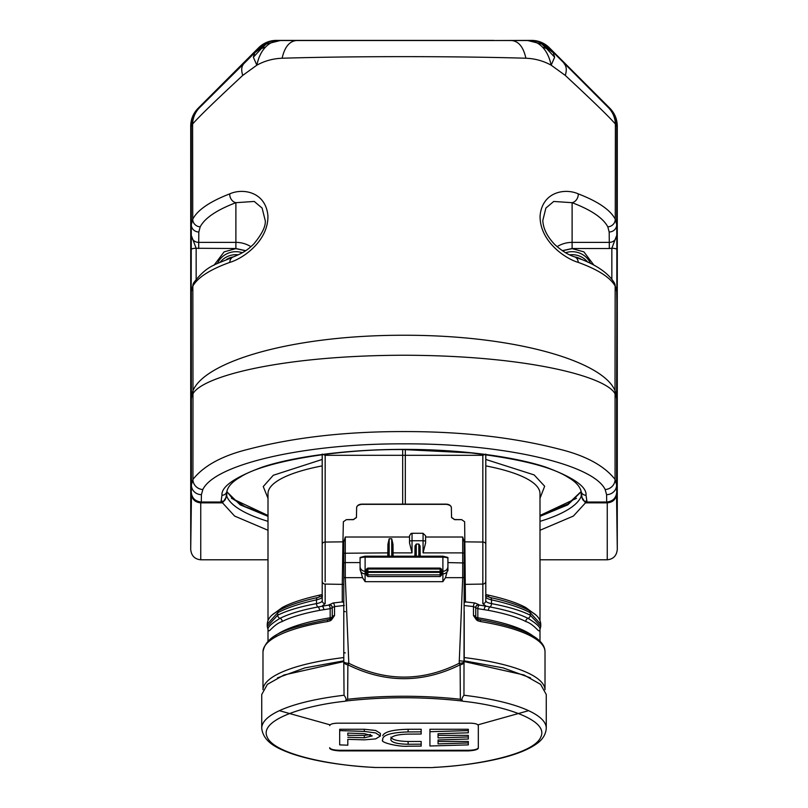 <?xml version="1.0" encoding="UTF-8"?>
<svg xmlns="http://www.w3.org/2000/svg" width="808" height="808" viewBox="0 0 808 808"><rect width="100%" height="100%" fill="white"/><g stroke="black" fill="none" stroke-linecap="round" stroke-linejoin="round"><path stroke-width="1.21" d="M364.317 735.371L347.814 735.371L347.814 733.109L364.317 733.624L372.225 735.896L364.317 737.775L364.317 735.371L370.569 734.583M347.814 735.371L347.814 733.109M364.317 737.775L347.814 737.27M408.111 731.927C392.526 732.452 384.083 734.644 382.77 738.492L382.77 739.855C378.992 742.431 399.697 747.097 408.111 746.208L421.16 746.117L421.16 744.168L408.111 744.259C397.647 744.027 391.91 742.582 390.9 739.946L390.9 738.583C391.92 735.896 397.657 734.411 408.111 734.119L421.16 734.028L421.16 731.836L408.111 731.927L408.111 729.26L421.16 729.26L421.16 731.836M364.317 731.422L339.683 730.604L339.683 729.26L364.317 729.26L364.317 731.422L375.659 732.947L380.346 736.048L375.659 738.896L364.317 739.845L347.814 739.34L347.814 743.562M339.683 730.604L339.683 744.885L347.814 745.198L347.814 739.34M468.317 732.795L468.317 730.604L429.927 731.715L429.927 745.996L468.317 744.885L468.317 742.936L438.057 743.885L438.057 739.976L468.317 739.027L468.317 736.947L438.057 737.906L438.057 733.755L468.317 732.795M382.77 735.724C384.376 731.816 392.829 729.664 408.111 729.26M390.9 739.946L390.9 738.583M390.9 737.088C391.981 739.744 397.708 741.209 408.111 741.481L421.16 741.481L421.16 744.168M364.317 729.26L375.649 730.452L380.346 733.351L380.346 736.048M468.317 730.604L468.317 729.26L429.927 729.26L429.927 743.562M468.317 736.947L468.317 735.371L438.057 735.371M438.057 739.976L438.057 741.481L468.317 741.481L468.317 742.936M367.872 571.387L366.367 571.771L366.367 572.741L367.872 572.357L367.872 576.538L440.128 576.538L440.128 572.357L441.633 572.993M329.684 725.614C330.28 723.907 333.623 723.099 339.714 723.18L468.286 723.18C474.387 723.099 477.73 723.907 478.316 725.614L478.316 748.218C477.72 749.622 474.377 750.521 468.286 750.905L339.714 750.905C333.613 750.511 330.27 749.622 329.684 748.218L329.684 747.733C330.31 749.279 333.654 750.137 339.714 750.289L468.286 750.289C474.346 750.137 477.69 749.279 478.316 747.733L478.316 725.089M366.367 573.417L366.61 574.195M441.633 572.741L441.633 571.771L440.128 571.387M441.633 574.407L441.633 573.417M432.381 767.6L374.73 767.479L432.381 767.6M442.895 581.669L445.461 577.659L447.915 569.024A5.02 4.848 180 0 1 442.895 573.872L442.895 581.669L365.105 581.669L365.105 573.872A5.02 4.848 180 0 1 360.085 569.024L362.539 577.659L365.105 581.669M366.367 569.216L367.872 568.075L440.128 568.075L440.128 569.044L367.872 569.044L366.367 569.822L366.367 569.216L366.367 569.822M440.128 568.075L441.633 569.216L440.128 569.044L440.128 571.569L367.872 571.569L367.872 568.075M445.461 577.659L462.711 577.659L462.711 552.884L464.216 553.248L463.954 695.254C461.681 698.243 461.328 700.233 462.913 701.243L460.358 699.274L460.116 664.812C422.736 683.295 385.325 683.295 347.884 664.812A5.02 3.333 180 0 1 343.784 661.54L344.046 695.254C346.319 698.233 346.672 700.233 345.087 701.243L347.642 699.274L347.884 664.812L348.804 663.267L345.289 577.659L362.539 577.659M462.661 701.071C423.554 696.648 384.446 696.648 345.339 701.071M279.386 710.676L329.765 724.756M343.784 660.833L304.808 667.903L277.437 677.912M478.235 724.756L528.614 710.676M530.563 677.912L503.192 667.903L464.216 660.833M374.73 767.479L374.407 767.398C333.098 765.721 274.185 754.551 267.165 736.997C258.641 719.484 306.293 705.232 345.087 701.243M462.913 701.243C501.707 705.232 549.359 719.484 540.835 736.997C533.815 754.551 474.902 765.721 433.593 767.398L433.27 767.479M464.216 577.144A1.505 0.515 180 0 1 462.711 577.659L459.196 663.267L460.116 664.812A5.02 3.333 180 0 0 464.216 661.54A5.02 1.737 0 0 1 459.196 663.267C422.503 681.7 385.699 681.7 348.804 663.267A5.02 1.737 -0 0 1 343.784 661.54L343.784 577.144A1.505 0.515 0 0 0 345.289 577.659L345.289 562.59L360.085 562.59M414.423 533.28L411.019 533.492L409.525 535.815L409.525 542.946L409.525 537.482M447.915 558.429A5.02 1.283 180 0 0 442.895 557.146L365.105 557.146L365.105 556.177L442.895 556.177L447.915 557.459L447.915 569.024M365.105 556.177L360.085 557.459L360.085 569.024M416.272 556.177L416.272 544.057L418.827 544.057L418.827 556.177M459.207 660.742L463.843 661.287M343.784 660.53L343.784 661.58L283.982 674.993L267.408 684.346L261.731 694.506L261.731 728.21A142.269 36.34 0 0 1 344.046 695.254L344.046 695.254M463.954 695.254L463.954 695.254A142.269 36.34 0 0 1 546.269 728.21L546.269 694.506L540.592 684.346L524.018 674.993L464.216 661.58L464.216 611.323M322.2 454.692L322.2 600.708C322.099 601.93 320.19 602.899 316.494 603.606L316.494 599.859C320.19 599.001 322.099 597.95 322.2 596.718L322.503 595.759L317.716 597.516A3.01 1.798 77.6 0 0 316.494 599.859C300.061 603.465 287.143 607.747 277.74 612.696L277.74 615.171L267.246 626.412L267.236 624.291L277.74 612.696A3.01 2.596 62.1 0 1 279.033 610.383C288.567 605.374 301.465 601.081 317.716 597.516A3.01 1.798 77.6 0 1 318.019 597.496M409.525 537.017L345.289 537.017L343.814 541.845L342.935 541.845L342.269 584.366L343.784 584.366L343.784 555.106L343.784 577.144M420.2 556.177L420.079 545.905L418.827 544.057M475.761 616.817L476.75 618.544L473.468 615.605L473.468 606.576L475.761 607.515A3.01 2.909 180 0 1 478.72 604.606L478.72 604.798A3.01 2.909 180 0 0 475.761 607.717L475.761 616.615L475.761 607.717L477.831 608.666A3.01 1.596 98.4 0 1 479.407 605.111L485.951 606.151L482.841 603.616L482.841 584.083L464.216 584.366L464.216 562.974L447.915 562.59L447.915 570.822M416.272 544.057L415.019 545.905L415.019 556.177M344.319 605.455L334.532 606.576L332.239 607.515L332.239 616.615A4.515 1.151 0 0 1 334.532 615.605L331.098 618.595A2.505 0.697 -131.6 0 1 331.25 618.544M268.064 629.705C267.196 627.533 271.165 623.746 279.982 618.332C289.203 613.777 301.889 609.99 318.019 606.98L328.593 605.111L333.098 602.99A3.01 1.444 82.7 0 1 334.532 606.576L334.532 615.605L331.482 619.928A2.505 0.697 -131.6 0 1 331.098 618.595L330.331 619.13A2.505 1.02 -117.4 0 0 330.169 620.807L327.452 621.554A2.505 1.313 -99.4 0 1 328.401 619.615L330.331 619.13M331.482 619.928L330.169 620.807M476.75 618.544A2.505 0.697 131.6 0 1 476.902 618.595A2.505 0.697 131.6 0 1 476.518 619.928L473.468 615.605A4.515 1.151 0 0 1 475.761 616.615A2.505 2.424 180 0 0 475.962 617.575M476.175 617.827L477.669 619.13A2.505 1.02 117.4 0 1 477.831 620.807L476.518 619.928M477.397 619.09A2.505 1.02 117.4 0 1 477.669 619.13L479.599 619.615A2.505 1.313 99.4 0 1 480.548 621.554A141.016 36.017 0 0 1 545.016 651.814L545.016 689.689A141.016 36.017 0 0 0 464.216 657.571M539.906 629.806L540.754 626.412L530.26 615.171C520.857 610.525 507.939 606.677 491.506 603.606C487.81 602.899 485.901 601.93 485.8 600.708L485.8 454.692M485.8 596.718C485.901 597.95 487.81 599.001 491.506 599.859C507.939 603.465 520.857 607.747 530.26 612.696L540.754 624.291L540.764 626.412M343.784 601.576L342.269 601.576L343.784 602.182M464.216 602.192L465.731 601.576L464.216 601.576M464.216 553.248L464.186 541.845L462.711 537.017L425.584 537.017L425.584 535.845L425.584 542.946L423.069 552.884L423.069 533.28L425.584 535.785M343.814 541.845L343.784 555.106M418.211 533.28L416.847 533.28M414.898 556.177L415.019 545.905M328.593 605.111A3.01 1.596 -98.4 0 1 330.169 608.666L319.544 610.363A3.01 1.818 -100.5 0 0 318.019 606.98A3.01 1.818 -100.5 0 1 316.494 603.606C300.061 606.677 287.143 610.525 277.74 615.171A3.01 2.616 -116.4 0 0 279.982 618.332A3.01 2.616 -116.4 0 1 282.214 621.493C273.023 624.584 268.609 634.038 268.084 629.836M477.831 620.807L480.548 621.554M322.2 544.178A3.01 2.121 0 0 1 325.159 542.057L342.935 541.845L343.36 521.766L346.369 519.645L353.429 519.534L356.439 517.393L356.641 507.697C356.995 505.566 358.661 504.374 361.661 504.121L446.339 504.121C449.339 504.374 451.005 505.566 451.359 507.697L451.561 517.393L454.571 519.534L461.631 519.625L464.64 521.766L465.448 601.899L474.902 602.99A3.01 1.444 97.3 0 0 473.468 606.576L464.216 605.515M464.216 602.808L465.448 601.899M539.916 629.836C539.401 634.058 534.967 624.584 525.786 621.493C517.474 617.241 505.03 613.535 488.456 610.363L484.234 609.687A3.01 1.727 -80.4 0 1 485.951 606.151L489.981 606.98C506.111 609.99 518.797 613.777 528.018 618.332C536.815 623.726 540.784 627.513 539.936 629.705M485.8 584.689L485.8 541.602M343.784 603L342.269 601.576L342.269 584.366L325.159 584.083L325.159 603.616A3.01 2.909 180 0 1 322.2 600.708M333.098 602.99L342.572 601.899M425.584 537.017L425.584 542.946M343.784 553.248L387.84 552.884L387.8 556.177M387.84 552.884L387.921 544.269L389.173 538.785L391.729 538.785L392.981 544.269L393.102 556.177M393.062 552.884L412.029 552.884L409.525 542.946M332.209 616.938A4.515 1.151 0 0 1 330.169 617.787L330.169 608.666L332.239 607.717A3.01 2.909 180 0 0 329.28 604.798M325.169 454.308L325.159 581.78M325.159 603.616L322.049 606.151A3.01 1.727 -99.6 0 1 323.766 609.687M319.544 610.363C302.97 613.535 290.526 617.241 282.214 621.493M272.134 615.019L282.214 607.535C290.526 603.01 302.97 598.869 319.544 595.132L322.2 594.516M485.8 594.516L488.456 595.132C505.03 598.869 517.474 603.01 525.786 607.535L535.866 615.019M484.234 609.687L477.831 608.666L477.831 617.787A4.515 1.151 0 0 1 475.791 616.938M346.369 519.665L353.419 519.665L356.439 517.554L356.641 507.858C356.479 506.101 358.156 504.929 361.661 504.344L446.339 504.344C449.844 504.929 451.521 506.101 451.359 507.858L451.561 517.554L454.581 519.665L461.631 519.665M485.8 454.136L482.841 455.298L325.159 455.298L322.2 454.136M539.996 559.793L607.242 559.793C613.333 559.176 616.686 555.712 617.282 549.4L617.282 126.068C617.171 119.18 614.726 113.272 609.929 108.323L549.349 47.753A25.088 25.088 0 0 0 531.614 40.4L493.809 40.531M191.466 493.9C192.021 499.344 195.112 502.324 200.758 502.859L222.533 502.859L234.613 516.07L268.004 530.27M539.996 530.27L573.397 516.059L585.467 502.859L607.242 502.859C612.888 502.324 615.979 499.344 616.534 493.9M493.819 40.4L276.386 40.4A25.088 25.088 0 0 0 258.651 47.753L198.071 108.323C193.274 113.272 190.829 119.18 190.718 126.068L190.718 549.4C191.314 555.712 194.667 559.176 200.758 559.793L268.004 559.793M222.533 502.859L226.775 496.284L226.775 492.234M581.225 492.234L581.225 496.284L585.467 502.859M222.17 501.021L222.533 502.849M190.718 549.4L191.466 494.223M616.534 494.223L617.282 549.4M226.846 491.769L240.198 504.849L268.004 516.342M539.996 516.342L567.802 504.849L581.154 491.769M585.467 502.849L585.83 501.021M198.576 108.413L192.849 116.251L190.93 125.856L190.93 312.019M617.282 126.068L615.151 116.251L609.424 108.413M485.84 454.702A5.02 4.848 -0 0 0 485.8 455.348L485.85 454.702M482.831 454.308L482.841 543.986M322.16 454.702A5.02 4.848 180 0 1 322.2 455.348L322.15 454.702M576.508 498.314L539.996 515.484M268.004 515.484L231.492 498.314M191.375 398.495A150.551 54.308 -0 0 1 192.981 390.749L192.839 286.062L191.324 291.405L191.375 484.962L192.92 479.447A10.039 9.585 28.9 0 0 202.858 489.507L201.404 494.658A10.039 9.686 -179.2 0 1 191.375 484.962L191.274 492.325C191.91 498.172 195.253 501.404 201.313 502.021L220.958 502.021C223.988 501.707 225.664 500.091 225.977 497.173M582.023 497.173C582.336 500.091 584.012 501.707 587.042 502.021L606.687 502.021C612.747 501.404 616.09 498.172 616.726 492.325L616.625 484.962A10.039 9.686 179.2 0 1 606.596 494.658L606.687 502.021M245.683 250.672L235.886 248.521L196.152 248.268L191.163 235.108C191.93 239.825 194.435 242.249 198.697 242.38L198.829 231.987L200.202 226.816C204.818 218.049 216.706 210.009 235.886 202.687L254.247 201.444L262.105 208.06L265.186 220.372M191.173 302.859L191.324 291.405A7.525 7.292 0.8 0 1 191.324 291.304L193.738 282.739A7.525 7.211 29.5 0 0 192.839 286.062C197.829 277.386 210.131 269.498 229.745 262.398C242.642 258.782 268.529 241.107 267.913 215.756C265.731 191.839 242.966 187.89 229.745 193.869C209.868 201.556 197.526 209.989 192.738 219.19L192.607 124.018L191.264 126.26L191.304 224.725L192.738 219.19A7.525 7.181 27.4 0 0 200.202 226.816M542.814 220.422L545.885 208.07L553.722 201.455L572.115 202.687C591.163 209.928 603.061 217.968 607.798 226.816L609.171 231.987L609.303 242.38C613.565 242.249 616.07 239.825 616.837 235.108L611.848 248.268L611.848 279.154M607.798 226.816A7.525 7.181 -27.4 0 0 615.262 219.19L616.696 224.725L616.736 126.26L615.393 124.018L615.262 219.19C610.333 209.898 598.001 201.465 578.255 193.869A7.525 5.929 -69.3 0 1 572.115 202.687L572.115 242.38L609.303 242.38L609.303 248.521L572.115 248.521L562.317 250.672M191.375 399.344A150.551 38.966 -0 0 1 192.92 393.89C201.647 376.7 279.982 355.54 403.616 355.237C527.19 355.449 606.465 376.609 615.08 393.89L615.019 390.749A150.551 54.308 0 0 1 616.625 398.495L616.827 302.859M616.837 302.95L616.676 291.304A7.525 7.292 -0.8 0 1 616.676 291.405L615.161 286.062L615.019 390.749C603.273 361.398 515.494 335.037 403.647 335.249C291.718 335.138 204.767 361.56 192.981 390.749L192.92 479.447C203.727 465.731 222.261 455.651 248.511 449.208C294.213 437.36 346.046 431.482 404 431.573C461.954 431.482 513.787 437.36 559.49 449.208C585.739 455.651 604.273 465.731 615.08 479.447L616.625 484.962L616.625 398.495M191.274 492.325L191.274 453.803L191.052 484.103M191.062 483.649L191.264 126.26A25.088 25.088 90 0 1 198.606 108.535L198.455 108.535C193.667 113.474 191.213 119.382 191.102 126.26M198.829 231.987A7.525 7.252 0.7 0 1 191.304 224.725L191.163 303.05M196.152 279.154L196.152 248.268A5.02 1.303 180 0 0 191.132 249.561M541.744 44.026L546.531 48.5L542.532 47.157C538.391 42.854 533.452 40.653 527.715 40.531L541.744 44.026L553.268 52.762L554.641 57.186L551.167 65.185L565.267 75.417C592.274 100.485 608.99 116.685 615.393 124.018A25.088 24.674 -45.7 0 0 608.262 107.474L548.895 47.884C543.946 43.097 538.037 40.642 531.149 40.531L280.285 40.531L266.246 44.026L254.732 52.762L243.925 63.58C241.471 66.206 241.077 70.145 242.733 75.417L256.833 65.185L253.358 57.186L254.732 52.762L259.57 47.884C264.509 43.087 270.428 40.642 277.316 40.531L276.851 40.531C269.963 40.642 264.054 43.097 259.105 47.884L259.57 47.884M266.246 44.026L261.469 48.5L265.468 47.157C269.609 42.854 274.538 40.653 280.285 40.531L277.316 40.531M198.455 108.535L259.105 47.884M530.684 40.531C537.572 40.642 543.491 43.087 548.43 47.884M616.706 293.445A5.02 1.303 0 0 1 616.868 293.779L616.868 249.561A5.02 1.303 180 0 0 611.848 248.268L609.303 248.521M616.868 249.561L616.696 224.725A7.525 7.252 -0.7 0 1 609.171 231.987M548.895 47.884L609.545 108.535C614.332 113.474 616.787 119.382 616.898 126.26L616.736 126.26A25.088 25.088 -90 0 0 609.394 108.535L608.262 107.474M616.898 126.26L616.726 492.325M616.837 303.05L616.868 293.779M202.858 489.507C214.928 463.984 305.949 443.329 404 443.855C502.051 443.329 593.072 463.984 605.141 489.507A10.039 9.585 -28.9 0 0 615.08 479.447L615.08 393.89A150.551 38.966 0 0 1 616.625 399.344M243.925 63.58L199.738 107.474A25.088 24.674 45.7 0 0 192.607 124.018C199.01 116.685 215.726 100.485 242.733 75.417M261.469 48.5L253.358 57.186M265.468 47.157C261.348 51.5 258.469 57.509 256.833 65.185C264.681 60.883 273.104 58.56 282.113 58.237C351.702 56.105 456.51 56.126 525.887 58.237C534.896 58.56 543.319 60.883 551.167 65.185C549.531 57.509 546.652 51.5 542.532 47.157M554.641 57.186L546.531 48.5M193.738 282.739C207.727 264.499 215.524 264.963 233.371 256.873L233.371 256.873A7.525 5.959 70.4 0 0 229.745 262.398M250.924 246.682A27.644 26.704 0 0 0 235.886 242.38L235.886 202.687A7.525 5.929 -110.7 0 1 229.745 193.869M296.395 40.531C289.355 41.248 284.598 47.157 282.113 58.237M511.605 40.531C518.665 41.198 523.433 47.096 525.887 58.237M564.075 63.58C566.519 66.206 566.913 70.155 565.267 75.417M574.629 256.873L574.629 256.873A7.525 5.959 109.6 0 1 578.255 262.398C598.001 269.589 610.303 277.477 615.161 286.062A7.525 7.211 -29.5 0 0 614.262 282.739C607.727 272.245 594.516 263.62 574.629 256.873C568.438 255.005 561.792 250.874 554.692 244.471C547.056 236.411 543.097 228.331 542.804 220.251M578.255 193.869C564.832 187.84 542.117 191.94 540.077 215.999C539.663 241.39 565.519 258.802 578.255 262.398M408.111 744.259L408.111 741.481M366.367 570.064L367.872 572.357L440.128 572.357L441.633 570.064M468.286 750.289L468.286 750.905M339.714 750.289L339.714 750.905M441.633 573.872L442.895 573.872L442.895 556.177M366.367 573.872L365.105 573.872L365.105 571.256L366.953 571.256M441.047 571.256L442.895 571.256A5.02 4.848 180 0 0 447.915 566.398M347.642 699.274A140.501 35.885 0 0 1 460.358 699.274M360.085 566.398A5.02 4.848 -0 0 0 365.105 571.256L365.105 557.146A5.02 1.283 0 0 0 360.085 558.429M345.289 652.945L343.784 652.561M345.289 611.707L343.784 611.323M343.784 562.974L345.289 562.59L345.289 537.017M420.079 545.905L420.079 556.177M409.525 541.39A2.505 0.636 0 0 1 412.029 540.754L412.029 533.28L411.019 533.492M331.825 617.827L332.239 616.615A2.505 2.424 180 0 1 332.038 617.575M327.452 621.554A141.016 36.017 0 0 0 262.984 651.814L262.984 689.689A141.016 36.017 0 0 1 343.784 657.571M489.981 597.496A3.01 1.798 102.4 0 1 490.284 597.516A3.01 1.798 102.4 0 1 491.506 599.859L491.506 603.606A3.01 1.818 100.5 0 1 489.981 606.98A3.01 1.818 -79.5 0 0 488.456 610.363M412.029 552.884L412.029 540.754L423.069 540.754A2.505 0.636 0 0 1 425.584 541.39M391.729 538.785L391.729 556.177M389.173 556.177L389.173 538.785M525.786 621.493A3.01 2.616 -63.6 0 1 528.018 618.332A3.01 2.616 -63.6 0 0 530.26 615.171L530.26 612.696A3.01 2.596 117.9 0 0 528.967 610.383L533.613 613.221C538.128 616.282 540.512 619.978 540.754 624.291M479.184 619.665A2.505 1.313 99.4 0 1 479.599 619.615C523.14 627.493 544.945 638.229 545.016 651.814M474.902 602.99L478.72 604.606M482.841 603.616A3.01 2.909 -0 0 0 485.8 600.708M485.8 544.178A3.01 2.121 180 0 0 482.841 542.057L482.841 584.083A3.01 2.909 0 0 0 485.8 581.164M329.28 604.606A3.01 2.909 180 0 1 332.239 607.515M322.2 581.164A3.01 2.909 0 0 0 325.159 584.083M423.069 552.884L462.711 552.884L462.711 537.017M387.921 544.269L387.921 556.177M392.981 556.177L392.981 544.269M274.973 635.977A135.996 34.744 0 0 1 330.169 617.787A2.505 1.313 -99.4 0 1 329.765 619.352M478.72 604.798L479.407 605.111M478.235 619.352A2.505 1.313 99.4 0 1 477.831 617.787A135.996 34.744 0 0 1 533.028 635.977M464.186 541.845L482.841 542.057M226.543 259.449A16.907 16.332 180 0 1 233.179 256.934M281.851 608.959A3.01 2.606 62 0 0 282.214 607.535M318.746 597.274A3.01 1.798 77.6 0 0 319.544 595.132M489.254 597.274A3.01 1.798 102.4 0 1 488.456 595.132M526.149 608.959A3.01 2.606 118 0 1 525.786 607.535M405.323 449.561L405.313 503.616M402.687 503.616L402.677 449.389M607.242 559.793L607.242 502.01M200.758 502.01L200.758 559.793M581.79 496.021L581.225 496.284A178.154 46.106 0 0 1 539.996 521.362M268.004 521.362A178.154 46.106 0 0 1 226.775 496.284L226.21 496.021M574.821 256.934A16.907 16.332 180 0 1 581.457 259.449M191.011 487.224L191.011 487.194A1.505 1.464 0.8 0 0 191.011 487.224L190.961 484.103M617.039 484.103L616.989 487.224M322.2 465.883A135.996 34.744 180 0 0 268.004 493.637L268.004 620.524M539.996 620.524L539.996 493.637A135.996 34.744 180 0 0 485.8 465.883M238.34 254.833A19.634 18.968 0 0 0 220.281 262.135M276.386 40.541L276.386 40.4A25.088 25.088 0 0 0 258.651 47.753L258.944 48.046M549.056 48.046L549.349 47.753A25.088 25.088 0 0 0 531.614 40.4L531.614 40.541M617.07 312.019L616.898 125.856M322.2 459.449L273.286 475.276L263.256 486.547L268.004 498.314M539.996 498.314L544.663 486.244L534.149 474.922L485.8 459.449M587.719 262.135A19.634 18.968 0 0 0 569.66 254.833M217.483 263.459A19.988 19.311 180 0 1 235.886 251.692A19.988 19.311 180 0 1 242.36 252.732M565.64 252.732A19.988 19.311 180 0 1 572.115 251.692A19.988 19.311 180 0 1 590.517 263.459M245.561 250.753L235.886 248.642L224.129 251.844L214.029 265.236M220.958 502.021L221.978 495.264A5.02 4.838 8.6 0 0 226.937 491.163C228.179 486.123 232.724 481.386 240.552 476.962C262.449 462.348 334.643 448.905 403.354 449.561L470.731 452.904C519.382 458.772 551.793 466.893 567.974 477.265C575.377 481.487 579.74 486.123 581.063 491.163L582.073 497.869M221.978 495.264C221.129 486.83 234.391 477.518 261.752 467.307C290.91 457.399 344.491 449.278 404 449.389C463.509 449.278 517.09 457.399 546.248 467.307C573.609 477.518 586.871 486.83 586.022 495.264A5.02 4.838 171.4 0 1 581.063 491.163M586.022 495.264L587.042 502.021M593.971 265.236L583.871 251.844L572.115 248.642L562.439 250.753M198.697 248.521L198.697 242.38L235.886 242.38L235.886 248.521M201.313 502.021L201.404 494.658M605.141 489.507L606.596 494.658M557.076 246.682A27.644 26.704 0 0 1 572.115 242.38L572.115 248.521M199.738 107.474L198.606 108.535M366.367 573.367L367.872 574.872L440.128 574.872L441.633 573.367M367.872 576.538L366.367 575.033M440.128 576.538L441.633 575.033M261.731 728.21C263.347 742.653 278.396 748.673 290.537 753.278C312.05 760.772 340.249 765.519 375.134 767.509M432.866 767.509C459.601 766.014 482.78 762.792 502.404 757.833C516.635 754.217 527.604 749.834 535.3 744.693C542.158 740.34 545.814 734.846 546.269 728.21M412.029 533.28L423.069 533.28M485.497 595.759L490.284 597.516C506.535 601.081 519.433 605.374 528.967 610.383M262.984 651.814C266.196 633.381 290.779 627.25 328.401 619.615M268.094 629.806L267.246 626.412M267.246 624.291C267.488 619.968 269.892 616.262 274.427 613.191L279.033 610.383M226.503 259.469L233.27 256.904M574.73 256.904L581.497 259.469M268.004 641.3L268.004 630.179M539.996 641.3L539.996 630.179M226.886 491.557L232.835 498.94L244.784 506.535L268.004 515.373M539.996 515.373L567.903 504.01L581.114 491.557M225.927 497.869L226.937 491.163M191.163 302.95L191.324 291.304M265.196 220.291L265.196 220.241C266.054 225.786 262.267 233.694 253.833 243.945C248.349 249.137 244.743 252.308 233.371 256.873M616.676 291.304L614.262 282.739"/></g></svg>
